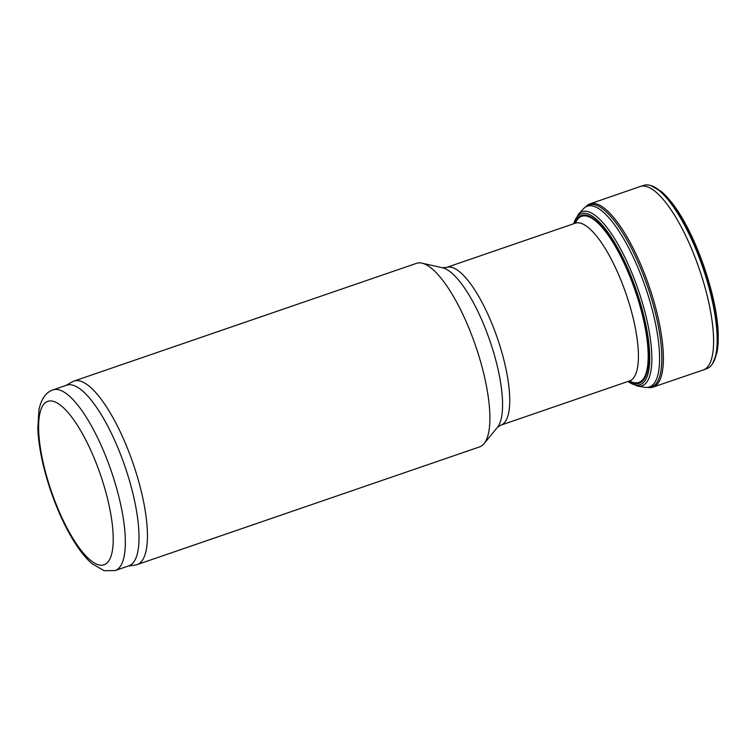 <?xml version="1.0" encoding="UTF-8"?>
<svg xmlns="http://www.w3.org/2000/svg" width="756" height="756" viewBox="0 0 756 756"><rect width="100%" height="100%" fill="white"/><g stroke="black" fill="none" stroke-linecap="round" stroke-linejoin="round"><path stroke-width="1.13" d="M65.98 385.418L72.519 381.723A97.052 29.106 71 0 1 73.993 381.062L416.461 263.353A97.052 29.106 71 0 1 421.98 263.164A97.052 29.106 71 0 1 475.533 345.672A97.052 29.106 71 0 1 484.029 443.668A97.052 29.106 71 0 1 479.559 446.909L137.091 564.619A97.052 29.106 71 0 1 135.513 565.006L128.085 566.112M73.993 381.062A97.052 29.106 71 0 1 133.065 463.381A97.052 29.106 71 0 1 137.091 564.619M53.052 389.869L66.736 385.163A95.53 28.652 71 0 1 124.872 466.197A95.53 28.652 71 0 1 128.841 565.857L115.158 570.553L104.148 570.714L91.788 563.522C85.239 557.73 78.813 549.536 72.5 538.952C64.099 524.815 56.785 508.599 50.548 490.294C42.884 467.435 38.641 446.805 37.8 428.387L38.943 409.828C41.278 398.847 45.984 392.194 53.052 389.869A95.53 28.652 71 0 1 111.198 470.903A95.53 28.652 71 0 1 115.158 570.553M651.313 185.721A96.381 28.908 -109 0 1 703.363 267.369A96.381 28.908 -109 0 1 712.502 363.759L716.754 353.373A95.152 28.53 -109 0 0 718.2 339.841A95.152 28.53 -109 0 0 670.506 201.077A95.152 28.53 -109 0 0 661.046 191.296L650.5 185.466A96.9 29.059 -109 0 0 650.103 185.352A96.9 29.059 -109 0 0 644.055 185.286L640.408 186.439A96.995 29.087 -109 0 0 640.181 186.515L590.049 203.846A96.9 29.059 -109 0 0 586.25 206.35L585.872 206.747M647.968 387.412L648.516 387.488A96.9 29.059 -109 0 0 653.042 387.119L703.241 369.967A96.995 29.087 -109 0 0 703.458 369.892L707.049 368.559A96.9 29.059 -109 0 0 712.02 364.449A96.9 29.059 -109 0 0 702.825 267.548A96.9 29.059 -109 0 0 650.5 185.466M703.458 369.892A96.995 29.087 -109 0 0 702.211 277.877A96.995 29.087 -109 0 0 646.465 186.505A96.995 29.087 -109 0 0 640.408 186.439M653.042 387.119A96.9 29.059 -109 0 0 652.126 295.492A96.9 29.059 -109 0 0 596.323 203.836A96.9 29.059 -109 0 0 590.049 203.846M646.673 387.431L648.828 387.393A96.22 28.851 -109 0 0 651.965 300.274A96.22 28.851 -109 0 0 595.237 204.914A96.22 28.851 -109 0 0 586.562 206.227L584.832 207.522A95.558 28.652 -109 0 0 583.33 208.892L578.397 214.269A92.034 27.603 -109 0 1 588.159 211.68A92.034 27.603 -109 0 1 643.252 305.774A92.034 27.603 -109 0 1 637.45 386.07L644.641 387.28A95.558 28.652 -109 0 0 646.673 387.431A95.558 28.652 -109 0 0 649.791 300.916A95.558 28.652 -109 0 0 593.451 206.208A95.558 28.652 -109 0 0 584.832 207.522M627.971 381.468A90.361 27.093 -109 0 0 643.885 316.046A90.361 27.093 -109 0 0 587.185 213.75A90.361 27.093 -109 0 0 573.747 223.719M629.597 380.911A87.838 26.337 -109 0 0 647.675 365.62A87.838 26.337 -109 0 0 599.035 224.107A87.838 26.337 -109 0 0 587.421 216.282A87.838 26.337 -109 0 0 575.382 223.162M576.355 222.585L575.307 223.19A83.406 25.014 71 0 1 626.072 293.933A83.406 25.014 71 0 1 629.521 380.939L630.721 380.769M575.307 223.19L446.626 267.416A83.406 25.014 71 0 1 497.382 338.159A83.406 25.014 71 0 1 500.841 425.165L629.521 380.939M446.626 267.416L442.506 267.766A85.844 25.742 71 0 1 489.869 340.748A85.844 25.742 71 0 1 497.382 427.423L484.029 443.668M98.412 564.779A86.439 25.921 71 0 1 38.896 434.889A86.439 25.921 71 0 1 90.37 449.433A86.439 25.921 71 0 1 98.412 564.779M628.888 381.156A88.717 26.602 -109 0 0 642.42 313.91A88.717 26.602 -109 0 0 587.242 215.432A88.717 26.602 -109 0 0 574.664 223.407M500.841 425.165L497.382 427.423M442.506 267.766L421.98 263.164M718.2 339.841C719.561 301.294 695.284 230.656 670.506 201.077M712.502 363.759L712.02 364.449M573.606 223.767L578.397 214.269M627.83 381.515L637.45 386.07"/></g></svg>
